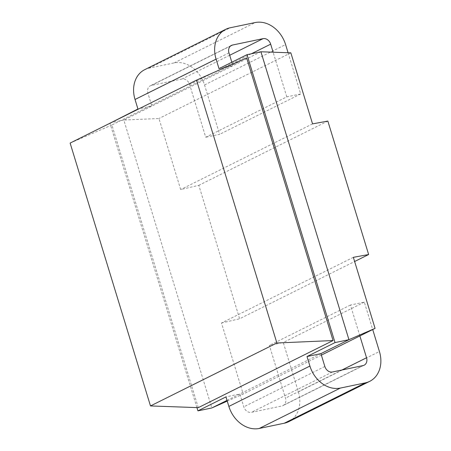 <?xml version="1.0" encoding="UTF-8"?>
<svg xmlns="http://www.w3.org/2000/svg" width="451" height="451" viewBox="0 0 451 451"><rect width="100%" height="100%" fill="white"/><g stroke="black" fill="none" stroke-linecap="round" stroke-linejoin="round"><path stroke-width="0.34" stroke-dasharray="2.25 1.69" d="M260.915 51.769L123.811 120.045L158.961 118.506L180.682 189.55L198.823 185.333L239.622 318.778L354.633 261.507M290.839 52.835L158.961 118.506M288.082 52.739L300.687 93.96L286.785 96.869L205.729 137.234L189.617 84.523A7.03 5.615 63.5 0 0 182.018 79.01L151.429 85.408A7.03 5.615 63.5 0 0 150.335 85.786A7.03 5.615 63.5 0 0 147.911 93.244L151.835 106.086L137.933 108.995M231.825 62.238L232.891 65.728L218.989 68.631M320.909 353.635L239.859 393.999L243.788 406.841A7.03 5.615 63.5 0 0 251.387 412.349L281.971 405.956A7.03 5.615 63.5 0 0 283.065 405.573A7.03 5.615 63.5 0 0 285.494 398.12L269.377 345.41L283.279 342.501L298.376 391.874A28.12 22.46 -116.5 0 1 288.668 421.702M286.785 96.869L273.126 52.203M359.875 335.933L350.427 305.045L364.329 302.136L372.712 329.54M144.737 69.663A28.12 22.46 -116.5 0 1 149.112 68.146L174.137 62.914A28.12 22.46 -116.5 0 1 204.54 84.951L219.631 134.325L205.729 137.234M227.022 400.392L239.859 393.999L225.957 396.903M300.687 93.96L219.631 134.325M196.929 407.597L109.988 123.224M198.299 407.648L111.887 125L246.646 57.891M70.125 143.08L111.887 125M109.909 122.954L123.811 120.045L211.829 407.952M321.366 355.112L243.202 394.033L227.242 401.114M353.353 257.324L221.48 322.995L243.202 394.033M221.48 322.995L239.622 318.778M327.843 121.082L198.823 185.333M312.554 123.878L180.682 189.55M364.329 302.136L283.279 342.501M350.427 305.045L269.377 345.41M228.961 52.88L147.911 93.244M324.838 366.477L243.788 406.841M230.427 46.07L151.429 85.408M251.382 53.765L189.617 84.523M229.694 55.27L182.018 79.01M204.54 84.951L285.59 44.587M174.137 62.914L255.187 22.55M149.112 68.146L230.162 27.782M298.376 391.874L379.426 351.515M341.965 369.995L285.494 398.12M363.027 365.592L281.971 405.956M332.438 371.99L251.387 412.349M231.391 45.427L150.335 85.786M364.12 365.214L283.065 405.573"/><path stroke-width="0.68" d="M335.037 342.585L247.013 54.678L260.915 51.769L348.939 339.676L335.037 342.585L307.007 356.544L309.916 366.049A28.12 22.46 63.5 0 0 340.319 388.085L365.344 382.854A28.12 22.46 63.5 0 0 369.719 381.337A28.12 22.46 63.5 0 0 379.426 351.515L372.712 329.54M260.915 51.769L290.839 52.835L312.554 123.878L327.843 121.082L368.642 254.527L354.633 261.507M359.875 335.933L366.545 357.756A7.03 5.615 -116.5 0 1 364.12 365.214A7.03 5.615 -116.5 0 1 363.027 365.592L332.438 371.99A7.03 5.615 -116.5 0 1 324.838 366.477L320.909 353.635L348.939 339.676L375.074 328.367L353.353 257.324L368.642 254.527M273.126 52.203L270.668 44.159A7.03 5.615 -116.5 0 0 263.068 38.651L232.485 45.044A7.03 5.615 -116.5 0 0 231.391 45.427A7.03 5.615 -116.5 0 0 228.961 52.88L231.825 62.238M247.013 54.678L218.989 68.631L216.08 59.126A28.12 22.46 63.5 0 1 225.788 29.298A28.12 22.46 63.5 0 1 230.162 27.782L255.187 22.55A28.12 22.46 63.5 0 1 285.59 44.587L288.082 52.739M320.909 353.635L307.007 356.544M109.988 123.224L137.933 108.995L135.029 99.485A28.12 22.46 -116.5 0 1 144.737 69.663L225.788 29.298M369.719 381.337L288.668 421.702A28.12 22.46 -116.5 0 1 284.293 423.218L259.269 428.45A28.12 22.46 -116.5 0 1 228.866 406.413L225.957 396.903L197.927 410.861L196.929 407.597M276.886 342.997L333.058 340.539L198.299 407.648L150.487 405.939L70.125 143.08L196.523 80.137L276.886 342.997L150.487 405.939M333.058 340.539L246.646 57.891L196.523 80.137M227.022 400.392L211.829 407.952L197.927 410.861M375.074 328.367L321.366 355.112M227.242 401.114L211.829 407.952M232.485 45.044L230.427 46.07M270.668 44.159L251.382 53.765M263.068 38.651L229.694 55.27M135.029 99.485L216.08 59.126M228.866 406.413L309.916 366.049M259.269 428.45L340.319 388.085M284.293 423.218L365.344 382.854M366.545 357.756L341.965 369.995"/></g></svg>
